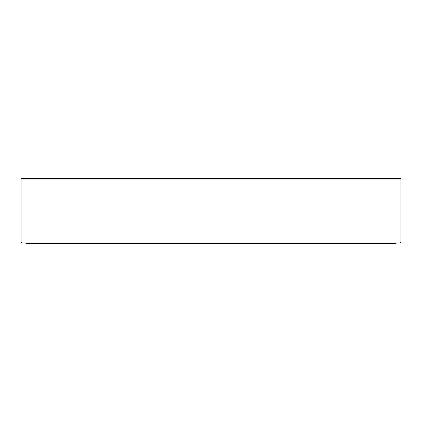 <?xml version="1.0" encoding="UTF-8"?>
<svg xmlns="http://www.w3.org/2000/svg" width="422" height="422" viewBox="0 0 422 422"><rect width="100%" height="100%" fill="white"/><g stroke="black" fill="none" stroke-linecap="round" stroke-linejoin="round"><path stroke-width="0.63" d="M400.03 242.903L21.97 242.903L21.1 242.033L400.9 242.033L400.03 242.903M400.9 179.097L21.1 179.097L21.749 178.448L400.251 178.448L400.9 179.097L400.9 242.033M396.559 242.903L395.91 243.552L26.09 243.552L25.441 242.903M21.1 179.097L21.1 242.033"/></g></svg>
